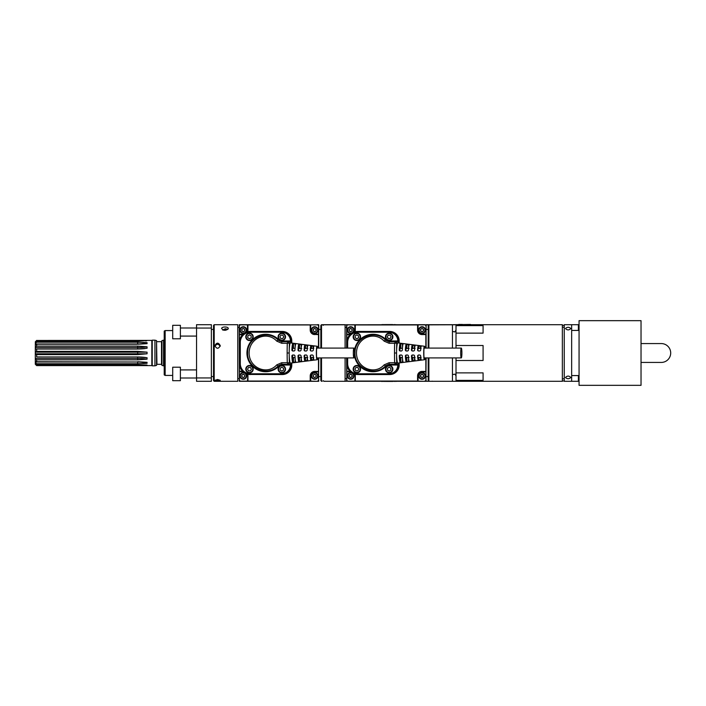 <?xml version="1.0" encoding="UTF-8"?>
<svg xmlns="http://www.w3.org/2000/svg" width="706" height="706" viewBox="0 0 706 706"><rect width="100%" height="100%" fill="white"/><g stroke="black" fill="none" stroke-linecap="round" stroke-linejoin="round"><path stroke-width="1.06" d="M426.097 348.084L426.097 324.707L493.397 324.707M579.061 385.335L579.061 320.665L641.03 320.665L641.03 385.335L579.061 385.335M323.78 324.822L424.747 324.707A1.35 1.35 -45 0 1 426.097 326.057L425.939 334.485L422.056 334.485A4.386 4.386 0 0 1 417.67 330.099L417.67 324.875L424.597 324.866A1.35 1.35 -45 0 1 425.947 326.207M424.597 324.866L478.35 324.707M500.219 324.707L502.037 324.707M507.738 324.707L509.211 324.707M526.941 324.707L528.467 324.707M534.416 324.707L547.353 324.707M565.506 324.707L578.39 324.707L578.39 330.434M564.244 325.237L562.355 325.51M562.355 380.861L564.244 381.037M396.119 324.707L395.439 324.707M382.59 381.293L382.59 381.372C381.258 381.434 381.258 381.434 382.59 381.372C381.258 381.434 381.258 381.434 382.59 381.372C381.258 381.434 381.258 381.434 382.59 381.372C381.258 381.434 381.258 381.434 382.59 381.372C381.258 381.434 381.258 381.434 382.59 381.372L384.346 381.293M382.926 381.399L385.688 381.293M395.439 381.293L396.119 381.425M386.173 381.293L384.885 381.328M387.576 381.293L383.393 381.39M395.439 381.355L394.504 381.293M393.56 381.293L394.504 381.425M392.88 381.355L387.206 381.346L392.88 381.355M387.585 381.425L392.88 381.425M387.453 381.425L389.924 381.425M382.59 324.707L382.59 324.628C381.258 324.566 381.258 324.566 382.59 324.628C381.258 324.566 381.258 324.566 382.59 324.628L384.346 324.707M382.926 324.601L385.688 324.707M384.885 324.672L386.173 324.707M383.393 324.61L387.576 324.707M394.504 324.707L395.439 324.645M394.504 324.575L393.56 324.707M392.624 324.575L383.19 324.61M392.88 324.636L387.206 324.628L392.88 324.636M470.487 324.707L473.179 324.707M470.487 324.442L452.97 324.707M458.697 324.442L462.404 324.442M641.03 343.566L661.266 343.566A9.434 9.434 0 0 1 670.7 353A9.434 9.434 0 0 1 661.266 362.434L641.03 362.434M456.005 357.916L456.005 381.293L452.458 381.293L452.458 357.916M452.458 348.084L452.458 324.707L428.877 324.707L428.877 348.084M428.207 357.916L428.207 380.613L428.877 381.293L428.877 357.916M432.248 381.161C435.726 381.302 435.726 381.302 432.248 381.161C428.771 381.302 428.771 381.302 432.248 381.161M428.207 348.084L428.207 325.387L428.877 324.707M456.005 348.084L456.005 333.126L483.08 333.126L483.08 325.625L456.005 325.625L456.005 333.126M456.005 381.293L562.355 381.293L562.355 324.707L456.005 324.707L456.005 325.625M456.005 380.375L483.08 380.375L483.08 372.874L456.005 372.874M456.005 345.508L483.08 345.508L483.08 360.492L456.005 360.492M564.244 324.707L564.244 381.293L571.657 381.293L571.657 324.707L564.244 324.707M570.845 328.502C569.054 326.887 567.253 326.887 565.453 328.502C567.253 330.355 569.054 330.355 570.845 328.502M565.453 377.498C567.253 379.113 569.054 379.113 570.845 377.498C569.054 375.645 567.253 375.645 565.453 377.498M461.9 353A4.916 0.6 90 0 0 461.3 348.084A4.916 0.6 90 0 0 460.7 353A4.916 0.6 90 0 0 461.3 357.916A4.916 0.6 90 0 0 461.9 353M346.981 357.916L346.981 363.678C347.634 370.218 351.226 373.809 357.757 374.454L357.66 374.551A10.784 10.775 135 0 1 349.911 371.259A10.784 10.775 -45 0 1 346.884 363.775L346.77 379.793A1.35 1.35 135 0 0 348.12 381.134L345.093 381.293L345.093 357.916M345.093 348.084L345.093 324.707L321.512 324.707L321.512 348.084M320.842 357.916L320.842 380.613L321.512 381.293L321.512 357.916M324.884 381.161C328.361 381.302 328.361 381.302 324.884 381.161C321.406 381.302 321.406 381.302 324.884 381.161M320.842 348.084L320.842 325.387L321.512 324.707M250.295 374.551A10.784 10.775 135 0 1 242.546 371.259A10.784 10.775 -45 0 1 239.519 363.775L240.296 363.678L240.296 342.322A10.105 10.105 45 0 1 250.392 332.217L281.632 332.217A8.825 8.754 -8.1 0 1 290.431 340.954L291.101 340.954C290.528 335.244 287.377 332.111 281.632 331.546L250.392 331.546C243.861 332.191 240.269 335.782 239.616 342.322L239.616 363.678C240.269 370.218 243.861 373.809 250.392 374.454L282.312 374.551A9.505 9.434 8.1 0 0 291.79 365.143L291.101 365.046L290.951 363.131A1.35 1.333 -81.9 0 1 289.61 364.481L290.431 365.02L281.826 365.02A4.148 4.148 0 0 0 278.888 366.237A18.718 18.718 0 0 1 252.421 366.237A18.718 18.718 0 0 1 252.421 339.762A18.718 18.718 0 0 1 278.888 339.762A4.148 4.148 0 0 0 281.826 340.98L290.431 340.98L289.61 341.519A1.35 1.333 81.9 0 1 290.951 342.869L290.59 342.913M282.312 374.551L281.632 374.454C287.377 373.889 290.528 370.756 291.101 365.046L290.431 365.046L291.101 365.02M247.621 374.215A4.642 4.642 0 0 1 247.938 375.901L247.85 381.125L240.755 381.134A1.35 1.35 135 0 1 239.405 379.793L239.413 371.347L242.626 371.347M318.485 357.916L318.485 371.427L314.691 371.427A4.474 4.474 0 0 0 310.216 375.901L310.216 381.046L247.938 381.046L247.938 375.901M318.485 348.084L318.485 334.573L314.691 334.485A4.386 4.386 0 0 1 310.305 330.099L310.305 324.875L317.232 324.866A1.35 1.35 -45 0 1 318.582 326.207L318.574 334.485L314.691 334.079A3.98 3.98 0 0 1 310.711 330.099L310.711 324.866M240.296 342.322L239.519 342.225A10.784 10.775 -135 0 1 247.621 331.785A4.642 4.642 0 0 0 247.938 330.099L247.938 324.954L310.216 324.954L310.216 330.099A4.474 4.474 0 0 0 314.691 334.573M247.621 331.785A10.784 10.775 -135 0 1 250.295 331.449L282.312 331.449A9.505 9.434 -8.1 0 1 291.79 340.857L291.79 343.063M291.79 362.937L291.79 365.143M240.755 381.134L240.596 381.293A1.35 1.35 135 0 1 239.255 379.943L239.255 381.293L318.733 381.293L318.733 379.943A1.35 1.35 45 0 1 317.382 381.293L310.305 381.125L310.305 375.901A4.386 4.386 0 0 1 314.691 371.515L318.574 371.515L318.582 379.793A1.35 1.35 45 0 1 317.232 381.134M318.582 379.793L318.733 357.916M318.733 348.084L318.733 324.707L317.382 324.707A1.35 1.35 -45 0 1 318.733 326.057L318.582 326.207M239.405 379.793L239.255 324.707L317.232 324.866M242.546 371.259L239.502 371.259L239.405 326.207A1.35 1.35 -135 0 1 240.755 324.866L247.85 324.875L247.85 330.099A4.554 4.554 0 0 1 247.515 331.811M239.405 326.207L239.255 326.057A1.35 1.35 -135 0 1 240.596 324.707L240.755 324.866M239.519 342.225L239.519 363.775M239.502 334.741L242.546 334.741M291.101 340.98L290.951 342.869M317.726 348.084A6.733 0.821 90 0 0 317.179 346.267L290.448 342.895A10.105 1.235 -90 0 0 290.29 342.957A10.105 1.235 90 0 0 289.204 351.509A10.105 1.235 90 0 0 289.204 354.491A10.105 1.235 90 0 0 290.29 363.043A10.105 1.235 90 0 0 290.448 363.105L317.179 359.733A6.733 0.821 90 0 0 317.726 357.916M317.179 346.267A6.733 0.821 90 0 0 316.35 353A6.733 0.821 90 0 0 317.179 359.733M292.505 350.308A5.136 0.627 90 0 1 292.708 348.623L292.708 343.601A9.778 1.191 90 0 0 291.887 350.308L293.122 350.979M292.708 343.601L295.717 343.998A9.399 1.147 90 0 0 294.949 350.308L294.243 350.979L292.549 350.979L291.887 350.308M295.126 347.352L295.126 343.734L295.717 343.998M304.524 350.308A5.189 0.635 90 0 1 304.736 348.561L304.736 345.19L307.745 345.596A7.881 0.962 90 0 0 307.172 350.308L306.466 350.979L304.771 350.979L304.118 350.308L305.151 350.979M304.736 345.19A8.26 1.006 90 0 0 304.118 350.308M304.736 348.561L307.163 348.208L307.163 345.296L307.745 345.596M310.543 350.308A5.216 0.635 90 0 1 310.755 348.535L310.755 346.002L313.764 346.408A7.122 0.865 90 0 0 313.287 350.308L312.581 350.979L310.887 350.979L310.234 350.308L311.17 350.979M310.755 346.002A7.501 0.918 90 0 0 310.234 350.308M310.755 348.535L313.182 348.182L313.182 346.081L313.764 346.408M298.514 350.308A5.163 0.627 90 0 1 298.726 348.596L298.726 344.396A9.019 1.103 90 0 0 298.003 350.308L299.141 350.979M298.726 344.396L301.727 344.793A8.64 1.05 90 0 0 301.056 350.308L300.359 350.979L298.656 350.979L298.003 350.308M298.726 348.596L301.144 348.235L301.144 344.51L301.727 344.793M292.708 357.377A5.136 0.627 90 0 1 292.505 355.692L291.887 355.692L292.549 355.021L294.243 355.021L294.949 355.692A9.399 1.147 90 0 0 295.717 362.001L292.708 362.399L292.708 357.377L295.055 357.73M291.887 355.692A9.778 1.191 90 0 0 292.708 362.399M295.717 362.001L295.126 362.266L295.126 358.648M298.726 357.404A5.163 0.627 90 0 1 298.514 355.692L298.003 355.692L298.656 355.021L300.359 355.021L301.056 355.692A8.64 1.05 90 0 0 301.727 361.207L298.726 361.604L298.726 357.404L301.727 357.421M301.727 361.207L301.144 361.49L301.144 357.765M298.003 355.692A9.019 1.103 90 0 0 298.726 361.604M304.736 357.439A5.189 0.635 90 0 1 304.524 355.692L304.118 355.692A8.26 1.006 90 0 0 304.736 360.81L304.736 357.439L307.745 357.448M304.118 355.692L304.771 355.021L306.466 355.021L307.172 355.692A7.881 0.962 90 0 0 307.745 360.404L304.736 360.81M307.745 360.404L307.163 360.704L307.163 357.792M310.755 357.465A5.216 0.635 90 0 1 310.543 355.692L310.887 355.021L312.581 355.021L313.287 355.692A7.122 0.865 90 0 0 313.764 359.592L310.755 359.998L310.755 357.465L313.764 357.483M313.764 359.592L313.182 359.919L313.182 357.818M310.234 355.692A7.501 0.918 90 0 0 310.755 359.998M289.292 343.037A1.35 1.288 86.7 0 0 288.004 341.748L287.28 343.284A159.724 2.895 180 0 1 281.703 343.275L276.752 341.13C267.415 330.726 249.624 337.539 249.121 352.506C248.733 367.932 267.203 375.636 276.752 364.87L281.703 362.725A159.724 2.895 -0 0 1 287.28 362.716A40.26 4.766 -90 0 1 287.139 353A40.26 4.766 -90 0 1 287.28 343.284L289.363 343.09A1.35 1.333 81.9 0 0 288.03 341.748L281.826 341.519L281.826 340.98M289.292 362.963A1.35 1.288 93.3 0 1 288.004 364.252L287.28 362.716L289.363 362.91A38.239 4.66 -90 0 1 289.204 354.491M281.703 343.275L281.826 341.739L278.367 340.292C267.865 328.899 247.577 337.159 247.638 352.488C246.641 368.25 267.574 377.481 278.367 365.708L281.826 364.261A157.8 2.753 -0 0 1 288.004 364.252L281.826 364.481L281.826 365.02M310.543 355.692L311.17 355.021M304.524 355.692L305.151 355.021M298.514 355.692L299.141 355.021M292.505 355.692L293.122 355.021M292.708 348.623L293.458 348.27L293.458 343.522M295.055 348.27L293.458 348.27M301.144 348.235L301.727 348.579M307.163 348.208L307.745 348.552M313.182 348.182L313.764 348.517M239.255 378.592L237.772 378.592M281.703 362.725L281.826 364.481A4.686 4.686 0 0 0 278.508 365.849L278.888 366.237M276.752 364.87A2.021 0.556 44.7 0 0 278.367 365.708L278.508 365.849A18.18 18.18 0 0 1 252.801 365.849A18.18 18.18 0 0 1 252.801 340.151A18.18 18.18 0 0 1 278.508 340.151L278.888 339.762M276.752 341.13A2.021 0.556 -44.7 0 1 278.367 340.292L278.508 340.151A4.686 4.686 0 0 0 281.826 341.519L281.826 341.739A157.8 2.753 180 0 0 288.004 341.748L288.03 341.748M285.524 336.833A3.707 3.707 0 0 1 281.826 340.539A3.707 3.707 0 0 1 278.12 336.833A3.707 3.707 0 0 1 281.826 333.126A3.707 3.707 0 0 1 285.524 336.833M278.526 336.833A3.301 3.301 0 0 0 281.826 340.133A3.301 3.301 0 0 0 285.127 336.833A3.301 3.301 0 0 0 281.826 333.532A3.301 3.301 0 0 0 278.526 336.833M282.788 335.147L280.856 335.147L279.885 336.833L280.856 338.518L282.788 338.518L283.759 336.833L282.788 335.147M281.826 372.874A3.707 3.707 0 0 1 278.12 369.167A3.707 3.707 0 0 1 281.826 365.461A3.707 3.707 0 0 1 285.524 369.167A3.707 3.707 0 0 1 281.826 372.874M281.826 365.867A3.301 3.301 0 0 0 278.526 369.167A3.301 3.301 0 0 0 281.826 372.468A3.301 3.301 0 0 0 285.127 369.167A3.301 3.301 0 0 0 281.826 365.867M283.503 370.129L283.503 368.197L281.826 367.226L280.141 368.197L280.141 370.129L281.826 371.109L283.503 370.129M245.785 369.167A3.707 3.707 0 0 1 249.492 365.461A3.707 3.707 0 0 1 253.198 369.167A3.707 3.707 0 0 1 249.492 372.874A3.707 3.707 0 0 1 245.785 369.167M252.792 369.167A3.301 3.301 0 0 0 249.492 365.867A3.301 3.301 0 0 0 246.191 369.167A3.301 3.301 0 0 0 249.492 372.468A3.301 3.301 0 0 0 252.792 369.167M248.521 370.853L250.462 370.853L251.433 369.167L250.462 367.482L248.521 367.482L247.55 369.167L248.521 370.853M249.492 333.126A3.707 3.707 0 0 1 253.198 336.833A3.707 3.707 0 0 1 249.492 340.539A3.707 3.707 0 0 1 245.785 336.833A3.707 3.707 0 0 1 249.492 333.126M249.492 340.133A3.301 3.301 0 0 0 252.792 336.833A3.301 3.301 0 0 0 249.492 333.532A3.301 3.301 0 0 0 246.191 336.833A3.301 3.301 0 0 0 249.492 340.133M247.806 335.871L247.806 337.803L249.492 338.774L251.177 337.803L251.177 335.871L249.492 334.891L247.806 335.871M244.188 333.347A3.371 3.371 0 0 1 239.925 330.099A3.371 3.371 0 0 1 243.296 326.728A3.371 3.371 0 0 1 245.662 332.491M240.331 330.099A2.965 2.965 0 0 0 243.296 333.064A2.965 2.965 0 0 0 246.262 330.099A2.965 2.965 0 0 0 243.296 327.134A2.965 2.965 0 0 0 240.331 330.099M241.726 330.576L242.096 331.211A0.662 0.662 0 0 1 242.926 331.696L243.658 331.696A0.662 0.662 0 0 1 244.497 331.211L244.858 330.576A0.662 0.662 0 0 1 244.858 329.623L244.497 328.987A0.662 0.662 0 0 1 243.658 328.502L242.926 328.502A0.662 0.662 0 0 1 242.096 328.987L241.726 329.623A0.662 0.662 0 0 1 241.726 330.576M318.062 330.099A3.371 3.371 0 0 1 314.691 333.47A3.371 3.371 0 0 1 311.328 330.099A3.371 3.371 0 0 1 314.691 326.728A3.371 3.371 0 0 1 318.062 330.099M311.725 330.099A2.965 2.965 0 0 0 314.691 333.064A2.965 2.965 0 0 0 317.656 330.099A2.965 2.965 0 0 0 314.691 327.134A2.965 2.965 0 0 0 311.725 330.099M313.129 330.576L313.49 331.211A0.662 0.662 0 0 1 314.329 331.696L315.061 331.696A0.662 0.662 0 0 1 315.891 331.211L316.262 330.576A0.662 0.662 0 0 1 316.262 329.623L315.891 328.987A0.662 0.662 0 0 1 315.061 328.502L314.329 328.502A0.662 0.662 0 0 1 313.49 328.987L313.129 329.623A0.662 0.662 0 0 1 313.129 330.576M318.062 375.901A3.371 3.371 0 0 1 314.691 379.272A3.371 3.371 0 0 1 311.328 375.901A3.371 3.371 0 0 1 314.691 372.53A3.371 3.371 0 0 1 318.062 375.901M311.725 375.901A2.965 2.965 0 0 0 314.691 378.866A2.965 2.965 0 0 0 317.656 375.901A2.965 2.965 0 0 0 314.691 372.936A2.965 2.965 0 0 0 311.725 375.901M313.129 376.377L313.49 377.013A0.662 0.662 0 0 1 314.329 377.498L315.061 377.498A0.662 0.662 0 0 1 315.891 377.013L316.262 376.377A0.662 0.662 0 0 1 316.262 375.424L315.891 374.789A0.662 0.662 0 0 1 315.061 374.304L314.329 374.304A0.662 0.662 0 0 1 313.49 374.789L313.129 375.424A0.662 0.662 0 0 1 313.129 376.377M245.662 373.509A3.371 3.371 0 0 1 243.296 379.272A3.371 3.371 0 0 1 239.925 375.901A3.371 3.371 0 0 1 244.188 372.653M240.331 375.901A2.965 2.965 0 0 0 243.296 378.866A2.965 2.965 0 0 0 246.262 375.901A2.965 2.965 0 0 0 243.296 372.936A2.965 2.965 0 0 0 240.331 375.901M241.726 376.377L242.096 377.013A0.662 0.662 0 0 1 242.926 377.498L243.658 377.498A0.662 0.662 0 0 1 244.497 377.013L244.858 376.377A0.662 0.662 0 0 1 244.858 375.424L244.497 374.789A0.662 0.662 0 0 1 243.658 374.304L242.926 374.304A0.662 0.662 0 0 1 242.096 374.789L241.726 375.424A0.662 0.662 0 0 1 241.726 376.377M137.679 340.46L147.06 340.566L137.679 341.175L137.679 340.46L36.65 340.46L151.825 340.407L151.825 365.593L36.65 365.593L35.3 364.252L35.3 353.794L147.06 353.785L147.06 352.17L137.679 351.367L36.65 351.367L36.65 349.02L35.3 349.002L35.397 342.207M147.06 353.785L137.679 354.597L36.65 354.597L35.3 353.953M36.65 356.945L137.679 356.98L36.65 356.945L36.65 354.597M137.679 356.945L147.06 357.704L147.06 359.16L137.679 359.857L36.65 359.857L35.3 358.719M35.3 362.001L137.679 362.001L36.65 361.737L36.65 359.857M137.679 361.737L147.06 362.302L147.06 363.316L137.679 363.758L36.65 363.758L35.3 362.354M137.679 364.808L147.06 365.064L137.679 365.531L137.679 364.808L36.65 364.808L36.65 363.758M137.679 365.531L36.65 365.531L35.3 364.137M137.679 341.175L36.65 341.175L35.3 342.286M35.3 343.981L137.679 343.981L137.679 342.216L36.65 342.216L36.65 341.175M137.679 342.216L147.06 342.657L147.06 343.672L137.679 344.228L36.65 344.228L35.3 344.837M35.3 347.537L137.679 347.537L137.679 346.108L36.65 346.108L36.65 344.228M137.679 346.108L147.06 346.805L147.06 348.261L137.679 349.02L36.65 349.02M35.3 353.794L35.3 352.17L147.06 352.17M137.679 349.02L35.3 348.993L35.3 352.17M36.65 340.407L35.3 342.207M152.231 353L152.231 365.832L154.923 365.832L154.923 340.168L152.231 340.168L152.231 353M154.923 365.832L156.538 365.399L156.538 340.601L154.923 340.168M163.545 365.832L161.93 365.399L161.93 340.601L163.545 340.168L163.545 365.832L164.216 365.832M164.216 374.895L164.216 331.105L165.151 330.567L165.151 375.433L164.216 374.895M196.55 328.052L211.368 328.052L211.368 324.707L196.55 324.707L196.55 381.293L211.368 381.293L211.368 377.948L196.55 377.948M211.368 328.052L211.368 377.948M224.023 330.276L224.023 329.428L223.714 330.214M180.383 338.783L180.383 325.307L172.705 325.307L172.705 338.783L180.383 338.783M172.705 325.307L172.705 338.783M180.383 380.693L180.383 367.217L172.705 367.217L172.705 380.693L180.383 380.693M172.705 367.217L172.705 380.693M35.3 352.012L36.65 351.367M35.3 347.255L36.65 346.108M35.3 343.628L36.65 342.216M35.3 341.854L36.65 340.46M145.815 340.98A26.943 26.272 180 0 0 147.06 340.566M137.679 344.228L137.679 343.981A26.943 21.083 180 0 0 147.06 342.657M145.092 348.543A26.943 11.72 180 0 1 137.679 348.993L137.679 347.537A26.943 11.72 180 0 0 147.06 346.805M35.3 358.436L137.679 358.436L137.679 356.98A26.943 11.649 180 0 1 145.798 357.518M137.679 359.857L137.679 358.436A26.943 11.649 180 0 1 147.06 359.16M35.3 361.137L36.65 361.737M137.679 363.758L137.679 362.001A26.943 21.03 180 0 1 147.06 363.316M35.3 363.705L36.65 364.808M145.798 365.011A26.943 26.254 180 0 1 147.06 365.426M237.772 345.675L237.772 324.707L214.2 324.707L214.2 381.293L237.772 381.293L237.772 345.675M214.871 345.675C216.663 342.357 218.463 342.357 220.263 345.675C218.463 349.073 216.663 349.073 214.871 345.675M224.976 326.993C227.023 327.037 228.144 327.54 228.338 328.502C226.096 330.858 223.855 330.858 221.605 328.502C221.808 327.54 222.928 327.037 224.976 326.993M217.563 379.501L220.263 380.322L214.871 380.322L217.563 379.501M214.2 381.293L213.521 380.613L213.521 325.387L214.2 324.707M220.184 346.275C218.436 343.707 216.689 343.707 214.942 346.275M227.888 329.393L225.382 328.705L222.681 330.081M225.382 328.705L225.382 329.428M357.66 374.551L389.677 374.551A9.505 9.434 8.1 0 0 399.155 365.143L398.466 365.046L398.316 363.131A1.35 1.333 -81.9 0 1 396.975 364.481L397.796 365.02L389.191 365.02A4.148 4.148 0 0 0 386.253 366.237A18.718 18.718 0 0 1 354.456 355.4M389.677 374.551L388.997 374.454C394.742 373.889 397.893 370.756 398.466 365.046L397.796 365.046L398.466 365.02M354.986 374.215A4.642 4.642 0 0 1 355.303 375.901L355.215 381.125L348.12 381.134M425.85 357.916L425.85 371.427L422.056 371.427A4.474 4.474 0 0 0 417.581 375.901L417.581 381.046L355.303 381.046L355.303 375.901M425.85 348.084L425.85 334.573L422.056 334.573L422.056 334.079A3.98 3.98 0 0 1 418.076 330.099L418.076 324.866M354.456 350.6A18.718 18.718 0 0 1 386.253 339.762A4.148 4.148 0 0 0 389.191 340.98L398.466 340.954C397.893 335.244 394.742 332.111 388.997 331.546L357.757 331.546C351.226 332.191 347.634 335.782 346.981 342.322L346.884 342.225A10.784 10.775 -135 0 1 354.986 331.785A4.642 4.642 0 0 0 355.303 330.099L355.303 324.954L417.581 324.954L417.581 330.099A4.474 4.474 0 0 0 422.056 334.573M354.986 331.785A10.784 10.775 -135 0 1 357.66 331.449L389.677 331.449A9.505 9.434 -8.1 0 1 399.155 340.857L399.155 343.063M399.155 362.937L399.155 365.143M346.62 381.293L346.62 379.943A1.35 1.35 135 0 0 347.961 381.293L426.097 381.293L426.097 379.943A1.35 1.35 45 0 1 424.747 381.293L417.67 381.125L417.67 375.901A4.386 4.386 0 0 1 422.056 371.515L425.939 371.515L425.947 379.793A1.35 1.35 45 0 1 424.597 381.134M425.947 379.793L426.097 357.916M346.884 342.225L346.77 326.207A1.35 1.35 -135 0 1 348.12 324.866L355.215 324.875L355.215 330.099A4.554 4.554 0 0 1 354.88 331.811M346.62 348.084L346.62 326.057A1.35 1.35 -135 0 1 347.961 324.707L348.12 324.866M346.77 326.207L346.62 324.707M346.867 334.741L349.911 334.741M346.867 371.259L349.911 371.259M347.661 348.084L347.661 342.322A10.105 10.105 45 0 1 357.757 332.217L388.997 332.217A8.825 8.754 -8.1 0 1 397.796 340.954L396.975 341.519A1.35 1.333 81.9 0 1 398.316 342.869L397.955 342.913M398.466 340.98L398.316 342.869M425.091 348.084A6.733 0.821 90 0 0 424.544 346.267L397.813 342.895A10.105 1.235 -90 0 0 397.654 342.957A10.105 1.235 90 0 0 396.578 351.509A10.105 1.235 90 0 0 396.578 354.491A10.105 1.235 90 0 0 397.654 363.043A10.105 1.235 90 0 0 397.813 363.105L424.544 359.733A6.733 0.821 90 0 0 425.091 357.916M424.544 346.267A6.733 0.821 90 0 0 423.715 353A6.733 0.821 90 0 0 424.544 359.733M399.87 350.308A5.136 0.627 90 0 1 400.073 348.623L400.073 343.601A9.778 1.191 90 0 0 399.252 350.308L400.487 350.979M400.073 343.601L403.082 343.998A9.399 1.147 90 0 0 402.314 350.308L401.608 350.979L399.914 350.979L399.252 350.308M402.491 347.352L402.491 343.734L403.082 343.998M411.889 350.308A5.189 0.635 90 0 1 412.101 348.561L412.101 345.19L415.11 345.596A7.881 0.962 90 0 0 414.537 350.308L413.831 350.979L412.136 350.979L411.483 350.308L412.516 350.979M412.101 345.19A8.26 1.006 90 0 0 411.483 350.308M412.101 348.561L414.528 348.208L414.528 345.296L415.11 345.596M417.908 350.308A5.216 0.635 90 0 1 418.12 348.535L418.12 346.002L421.129 346.408A7.122 0.865 90 0 0 420.652 350.308L419.946 350.979L418.252 350.979L417.599 350.308L418.534 350.979M418.12 346.002A7.501 0.918 90 0 0 417.599 350.308M418.12 348.535L420.547 348.182L420.547 346.081L421.129 346.408M405.879 350.308A5.163 0.627 90 0 1 406.091 348.596L406.091 344.396A9.019 1.103 90 0 0 405.368 350.308L406.506 350.979M406.091 344.396L409.092 344.793A8.64 1.05 90 0 0 408.421 350.308L407.724 350.979L406.021 350.979L405.368 350.308M406.091 348.596L408.509 348.235L408.509 344.51L409.092 344.793M400.073 357.377A5.136 0.627 90 0 1 399.87 355.692L399.252 355.692L399.914 355.021L401.608 355.021L402.314 355.692A9.399 1.147 90 0 0 403.082 362.001L400.073 362.399L400.073 357.377L402.42 357.73M399.252 355.692A9.778 1.191 90 0 0 400.073 362.399M403.082 362.001L402.491 362.266L402.491 358.648M406.091 357.404A5.163 0.627 90 0 1 405.879 355.692L405.368 355.692L406.021 355.021L407.724 355.021L408.421 355.692A8.64 1.05 90 0 0 409.092 361.207L406.091 361.604L406.091 357.404L409.092 357.421M409.092 361.207L408.509 361.49L408.509 357.765M405.368 355.692A9.019 1.103 90 0 0 406.091 361.604M412.101 357.439A5.189 0.635 90 0 1 411.889 355.692L411.483 355.692A8.26 1.006 90 0 0 412.101 360.81L412.101 357.439L415.11 357.448M411.483 355.692L412.136 355.021L413.831 355.021L414.537 355.692A7.881 0.962 90 0 0 415.11 360.404L412.101 360.81M415.11 360.404L414.528 360.704L414.528 357.792M418.12 357.465A5.216 0.635 90 0 1 417.908 355.692L418.252 355.021L419.946 355.021L420.652 355.692A7.122 0.865 90 0 0 421.129 359.592L418.12 359.998L418.12 357.465L421.129 357.483M421.129 359.592L420.547 359.919L420.547 357.818M417.599 355.692A7.501 0.918 90 0 0 418.12 359.998M396.657 343.037A1.35 1.288 86.7 0 0 395.369 341.748L394.645 343.284A159.724 2.895 180 0 1 389.068 343.275L384.117 341.13C374.78 330.726 356.989 337.539 356.486 352.506C356.098 367.932 374.568 375.636 384.117 364.87L389.068 362.725A159.724 2.895 -0 0 1 394.645 362.716A40.26 4.766 -90 0 1 394.504 353A40.26 4.766 -90 0 1 394.645 343.284L396.728 343.09A1.35 1.333 81.9 0 0 395.395 341.748L389.191 341.519L389.191 340.98M396.657 362.963A1.35 1.288 93.3 0 1 395.369 364.252L394.645 362.716L396.728 362.91A38.239 4.66 -90 0 1 396.578 354.491M389.068 343.275L389.191 341.739L385.732 340.292C375.23 328.899 354.941 337.159 355.003 352.488C354.006 368.25 374.939 377.481 385.732 365.708L389.191 364.261A157.8 2.753 -0 0 1 395.369 364.252L389.191 364.481L389.191 365.02M417.908 355.692L418.534 355.021M411.889 355.692L412.516 355.021M405.879 355.692L406.506 355.021M399.87 355.692L400.487 355.021M400.073 348.623L400.823 348.27L400.823 343.522M402.42 348.27L400.823 348.27M408.509 348.235L409.092 348.579M414.528 348.208L415.11 348.552M420.547 348.182L421.129 348.517M346.62 378.592L345.093 378.592M346.77 379.793L346.62 357.916M389.068 362.725L389.191 364.481A4.686 4.686 0 0 0 385.873 365.849L386.253 366.237M384.117 364.87A2.021 0.556 44.7 0 0 385.732 365.708L385.873 365.849A18.18 18.18 0 0 1 360.166 365.849A18.18 18.18 0 0 1 360.166 340.151A18.18 18.18 0 0 1 385.873 340.151L386.253 339.762M384.117 341.13A2.021 0.556 -44.7 0 1 385.732 340.292L385.873 340.151A4.686 4.686 0 0 0 389.191 341.519L389.191 341.739A157.8 2.753 180 0 0 395.369 341.748L395.395 341.748M392.889 336.833A3.707 3.707 0 0 1 389.191 340.539A3.707 3.707 0 0 1 385.485 336.833A3.707 3.707 0 0 1 389.191 333.126A3.707 3.707 0 0 1 392.889 336.833M385.891 336.833A3.301 3.301 0 0 0 389.191 340.133A3.301 3.301 0 0 0 392.492 336.833A3.301 3.301 0 0 0 389.191 333.532A3.301 3.301 0 0 0 385.891 336.833M390.153 335.147L388.221 335.147L387.25 336.833L388.221 338.518L390.153 338.518L391.124 336.833L390.153 335.147M389.191 372.874A3.707 3.707 0 0 1 385.485 369.167A3.707 3.707 0 0 1 389.191 365.461A3.707 3.707 0 0 1 392.889 369.167A3.707 3.707 0 0 1 389.191 372.874M389.191 365.867A3.301 3.301 0 0 0 385.891 369.167A3.301 3.301 0 0 0 389.191 372.468A3.301 3.301 0 0 0 392.492 369.167A3.301 3.301 0 0 0 389.191 365.867M390.868 370.129L390.868 368.197L389.191 367.226L387.506 368.197L387.506 370.129L389.191 371.109L390.868 370.129M353.15 369.167A3.707 3.707 0 0 1 356.857 365.461A3.707 3.707 0 0 1 360.563 369.167A3.707 3.707 0 0 1 356.857 372.874A3.707 3.707 0 0 1 353.15 369.167M360.157 369.167A3.301 3.301 0 0 0 356.857 365.867A3.301 3.301 0 0 0 353.556 369.167A3.301 3.301 0 0 0 356.857 372.468A3.301 3.301 0 0 0 360.157 369.167M355.886 370.853L357.827 370.853L358.798 369.167L357.827 367.482L355.886 367.482L354.915 369.167L355.886 370.853M356.857 333.126A3.707 3.707 0 0 1 360.563 336.833A3.707 3.707 0 0 1 356.857 340.539A3.707 3.707 0 0 1 353.15 336.833A3.707 3.707 0 0 1 356.857 333.126M356.857 340.133A3.301 3.301 0 0 0 360.157 336.833A3.301 3.301 0 0 0 356.857 333.532A3.301 3.301 0 0 0 353.556 336.833A3.301 3.301 0 0 0 356.857 340.133M355.171 335.871L355.171 337.803L356.857 338.774L358.542 337.803L358.542 335.871L356.857 334.891L355.171 335.871M351.553 333.347A3.371 3.371 0 0 1 347.29 330.099A3.371 3.371 0 0 1 350.661 326.728A3.371 3.371 0 0 1 353.026 332.491M347.696 330.099A2.965 2.965 0 0 0 350.661 333.064A2.965 2.965 0 0 0 353.627 330.099A2.965 2.965 0 0 0 350.661 327.134A2.965 2.965 0 0 0 347.696 330.099M349.091 330.576L349.461 331.211A0.662 0.662 0 0 1 350.291 331.696L351.023 331.696A0.662 0.662 0 0 1 351.862 331.211L352.223 330.576A0.662 0.662 0 0 1 352.223 329.623L351.862 328.987A0.662 0.662 0 0 1 351.023 328.502L350.291 328.502A0.662 0.662 0 0 1 349.461 328.987L349.091 329.623A0.662 0.662 0 0 1 349.091 330.576M425.427 330.099A3.371 3.371 0 0 1 422.056 333.47A3.371 3.371 0 0 1 418.693 330.099A3.371 3.371 0 0 1 422.056 326.728A3.371 3.371 0 0 1 425.427 330.099M419.09 330.099A2.965 2.965 0 0 0 422.056 333.064A2.965 2.965 0 0 0 425.021 330.099A2.965 2.965 0 0 0 422.056 327.134A2.965 2.965 0 0 0 419.09 330.099M420.494 330.576L420.855 331.211A0.662 0.662 0 0 1 421.694 331.696L422.426 331.696A0.662 0.662 0 0 1 423.256 331.211L423.626 330.576A0.662 0.662 0 0 1 423.626 329.623L423.256 328.987A0.662 0.662 0 0 1 422.426 328.502L421.694 328.502A0.662 0.662 0 0 1 420.855 328.987L420.494 329.623A0.662 0.662 0 0 1 420.494 330.576M425.427 375.901A3.371 3.371 0 0 1 422.056 379.272A3.371 3.371 0 0 1 418.693 375.901A3.371 3.371 0 0 1 422.056 372.53A3.371 3.371 0 0 1 425.427 375.901M419.09 375.901A2.965 2.965 0 0 0 422.056 378.866A2.965 2.965 0 0 0 425.021 375.901A2.965 2.965 0 0 0 422.056 372.936A2.965 2.965 0 0 0 419.09 375.901M420.494 376.377L420.855 377.013A0.662 0.662 0 0 1 421.694 377.498L422.426 377.498A0.662 0.662 0 0 1 423.256 377.013L423.626 376.377A0.662 0.662 0 0 1 423.626 375.424L423.256 374.789A0.662 0.662 0 0 1 422.426 374.304L421.694 374.304A0.662 0.662 0 0 1 420.855 374.789L420.494 375.424A0.662 0.662 0 0 1 420.494 376.377M353.026 373.509A3.371 3.371 0 0 1 350.661 379.272A3.371 3.371 0 0 1 347.29 375.901A3.371 3.371 0 0 1 351.553 372.653M347.696 375.901A2.965 2.965 0 0 0 350.661 378.866A2.965 2.965 0 0 0 353.627 375.901A2.965 2.965 0 0 0 350.661 372.936A2.965 2.965 0 0 0 347.696 375.901M349.091 376.377L349.461 377.013A0.662 0.662 0 0 1 350.291 377.498L351.023 377.498A0.662 0.662 0 0 1 351.862 377.013L352.223 376.377A0.662 0.662 0 0 1 352.223 375.424L351.862 374.789A0.662 0.662 0 0 1 351.023 374.304L350.291 374.304A0.662 0.662 0 0 1 349.461 374.789L349.091 375.424A0.662 0.662 0 0 1 349.091 376.377M354.536 353A4.916 0.6 90 0 0 353.935 348.084A4.916 0.6 90 0 0 353.335 353A4.916 0.6 90 0 0 353.935 357.916A4.916 0.6 90 0 0 354.536 353M323.78 381.178L323.11 380.613M578.39 375.566L578.39 381.293L565.497 381.293M240.296 363.678A10.105 10.105 -45 0 0 250.392 373.783L250.392 374.454L281.632 374.454L281.632 373.783A8.825 8.754 8.1 0 0 290.431 365.046M247.515 374.189A4.554 4.554 0 0 1 247.85 375.901L247.444 381.134M247.003 374.039A4.148 4.148 0 0 1 247.444 375.901M239.405 371.753L243.049 371.753M310.711 381.134L310.711 375.901A3.98 3.98 0 0 1 314.691 371.921L318.582 371.921M314.691 371.921L314.691 371.427M310.711 375.901L310.216 375.901M318.582 334.079L314.691 334.079M310.711 330.099L310.216 330.099M243.049 334.247L239.405 334.247M247.444 324.866L247.444 330.099A4.148 4.148 0 0 1 247.003 331.961M242.626 334.653L239.413 334.653M247.444 330.099L247.938 330.099M250.392 332.217L250.295 331.449M250.392 373.783L281.632 373.783M290.431 340.954L291.79 340.857M287.139 353L289.195 353M288.03 364.252A1.35 1.333 98.1 0 0 289.363 362.91L290.29 363.043M290.29 342.957L289.363 343.09L289.204 351.509M317.568 357.916A5.913 0.724 -90 0 1 316.835 358.242A5.913 0.724 -90 0 1 316.447 353.132A5.913 0.724 -90 0 1 316.447 353A5.913 0.724 -90 0 1 316.826 347.784A5.913 0.724 -90 0 1 317.568 348.084M293.458 362.478L293.458 357.73M299.476 361.701L299.476 357.757M305.486 360.925L305.486 357.783M311.505 360.139L311.505 357.81M299.476 348.243L299.476 344.299M305.486 348.217L305.486 345.075M311.505 348.19L311.505 345.861M281.632 332.217L281.632 331.546L282.312 331.449M156.944 341.686L161.524 341.686L161.524 364.314L156.944 364.314L156.538 341.28M137.679 354.597L137.679 351.367M347.661 357.916L347.661 363.678A10.105 10.105 -45 0 0 357.757 373.783L357.757 374.454L388.997 374.454L388.997 373.783A8.825 8.754 8.1 0 0 397.796 365.046M347.661 363.678L346.884 363.775M354.88 374.189A4.554 4.554 0 0 1 355.215 375.901L354.809 381.134M354.368 374.039A4.148 4.148 0 0 1 354.809 375.901M346.77 371.753L350.414 371.753M418.076 381.134L418.076 375.901A3.98 3.98 0 0 1 422.056 371.921L425.947 371.921M422.056 371.921L422.056 371.427M418.076 375.901L417.581 375.901M425.947 334.079L422.056 334.079M418.076 330.099L417.581 330.099M350.414 334.247L346.77 334.247M354.809 324.866L354.809 330.099A4.148 4.148 0 0 1 354.368 331.961M349.991 334.653L346.778 334.653M354.809 330.099L355.303 330.099M357.757 332.217L357.66 331.449M347.661 342.322L346.981 342.322L346.981 348.084M357.757 373.783L388.997 373.783M397.796 340.954L399.155 340.857M394.504 353L396.56 353M395.395 364.252A1.35 1.333 98.1 0 0 396.728 362.91L397.654 363.043M397.654 342.957L396.728 343.09L396.578 351.509M424.933 357.916A5.913 0.724 -90 0 1 424.2 358.242A5.913 0.724 -90 0 1 423.812 353.132A5.913 0.724 -90 0 1 423.812 353A5.913 0.724 -90 0 1 424.191 347.784A5.913 0.724 -90 0 1 424.933 348.084M346.778 371.347L349.991 371.347M400.823 362.478L400.823 357.73M406.841 361.701L406.841 357.757M412.851 360.925L412.851 357.783M418.87 360.139L418.87 357.81M406.841 348.243L406.841 344.299M412.851 348.217L412.851 345.075M418.87 348.19L418.87 345.861M388.997 332.217L388.997 331.546L389.677 331.449M323.78 324.707L323.11 325.387M345.093 381.293L323.78 381.293M452.458 381.293L426.097 381.293M559.558 324.707L553.301 324.707M578.39 381.293L579.061 380.613M578.39 324.707L579.061 325.387M382.246 381.425L381.575 381.425M383.19 381.39L387.338 381.425M381.575 324.707L382.246 324.575M571.657 375.566L579.061 375.566M571.657 330.434L579.061 330.434M456.005 330.099L454.823 331.935L452.458 331.423M452.458 374.577L455.017 374.162L456.005 375.901M562.355 378.795L564.244 378.795M562.355 327.205L564.244 327.205M461.3 348.084L424.147 348.084M461.3 357.916L424.147 357.916M321.512 381.293L322.192 381.293M316.5 347.758L316.5 358.242M237.772 327.407L239.255 327.407M318.733 376.572L320.842 376.572M318.733 329.428L320.842 329.428M163.545 340.168L164.216 340.168M172.299 330.567L165.151 330.567M172.299 375.433L165.151 375.433M213.521 329.428L211.368 329.428M213.521 376.572L211.368 376.572M227.844 329.428L224.031 329.428M180.383 336.082L196.55 336.082M180.383 327.999L196.55 327.999M180.383 378.001L196.55 378.001M180.383 369.918L196.55 369.918M423.865 347.758L423.865 358.242M345.093 327.407L346.62 327.407M426.097 376.572L428.207 376.572M426.097 329.428L428.207 329.428M353.935 348.084L316.782 348.084M353.935 357.916L316.782 357.916"/></g></svg>
